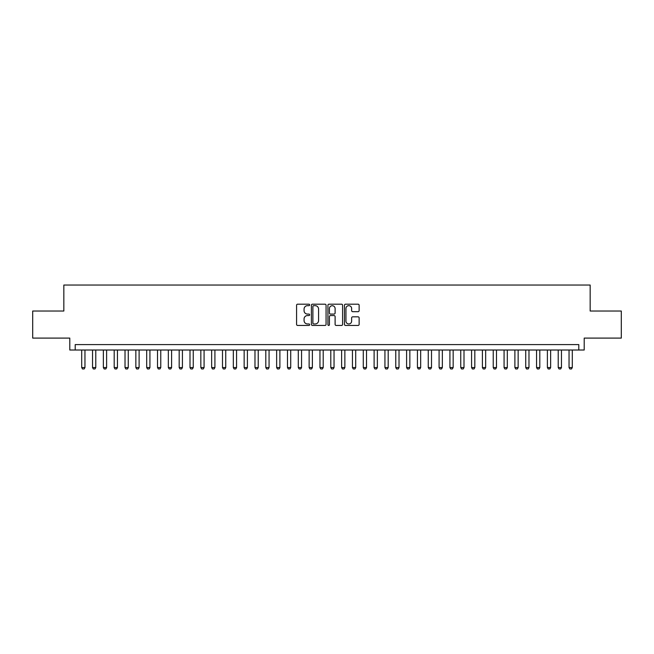 <?xml version="1.0" encoding="UTF-8"?>
<svg xmlns="http://www.w3.org/2000/svg" width="654" height="654" viewBox="0 0 654 654"><rect width="100%" height="100%" fill="white"/><g stroke="black" fill="none" stroke-linecap="round" stroke-linejoin="round"><path stroke-width="0.98" d="M309.669 304.928A0.744 0.744 0 0 0 308.925 304.184L297.635 304.184A1.063 1.063 0 0 0 296.573 305.246L296.573 324.384A1.063 1.063 0 0 0 297.635 325.447L308.925 325.447A0.744 0.744 0 0 0 309.669 324.703A0.744 0.744 0 0 0 308.925 323.959L307.47 323.959A3.401 3.401 0 0 1 304.069 320.558L304.069 318.964A3.401 3.401 0 0 1 307.47 315.563L308.925 315.563A0.744 0.744 0 0 0 309.669 314.819A0.744 0.744 0 0 0 308.925 314.075L307.47 314.075A3.401 3.401 0 0 1 304.069 310.675L304.069 309.072A3.401 3.401 0 0 1 307.47 305.671L308.925 305.671A0.744 0.744 0 0 0 309.669 304.928M358.065 311.68A1.063 1.063 0 0 0 359.128 310.617L359.128 305.246A1.063 1.063 0 0 0 358.065 304.184L345.525 304.184A1.063 1.063 0 0 0 344.462 305.246L344.462 324.384A1.063 1.063 0 0 0 345.525 325.447L358.065 325.447A1.063 1.063 0 0 0 359.128 324.384L359.128 317.901A1.063 1.063 0 0 0 358.065 316.838L352.702 316.838A1.063 1.063 0 0 0 351.639 317.901L351.639 321.114A2.845 2.845 0 0 1 348.795 323.959A2.845 2.845 0 0 1 345.95 321.114L345.95 308.516A2.845 2.845 0 0 1 348.795 305.671A2.845 2.845 0 0 1 351.639 308.516L351.639 310.617A1.063 1.063 0 0 0 352.702 311.68L358.065 311.68M578.79 350.013L584.21 350.013L584.21 338.102L621.3 338.102L621.3 311.026L590.161 311.026L590.161 285.038L63.839 285.038L63.839 311.026L32.7 311.026L32.7 338.102L69.79 338.102L69.79 350.013L578.79 350.013L578.79 344.601L75.21 344.601L75.21 350.013M326.068 305.246A1.063 1.063 0 0 0 325.005 304.184L312.465 304.184A1.063 1.063 0 0 0 311.402 305.246L311.402 324.384A1.063 1.063 0 0 0 312.465 325.447L325.005 325.447A1.063 1.063 0 0 0 326.068 324.384L326.068 305.246M328.995 304.184L341.535 304.184A1.063 1.063 0 0 1 342.598 305.246L342.598 324.384A1.063 1.063 0 0 1 341.535 325.447L336.172 325.447A1.063 1.063 0 0 1 335.11 324.384L335.11 316.626A1.063 1.063 0 0 0 334.039 315.563L330.483 315.563A1.063 1.063 0 0 0 329.42 316.626L329.42 324.703A0.744 0.744 0 0 1 328.676 325.447A0.744 0.744 0 0 1 327.932 324.703L327.932 305.246A1.063 1.063 0 0 1 328.995 304.184M313.634 305.671A0.744 0.744 0 0 0 312.89 306.415L312.89 323.215A0.744 0.744 0 0 0 313.634 323.959L315.171 323.959A3.401 3.401 0 0 0 318.572 320.558L318.572 309.072A3.401 3.401 0 0 0 315.171 305.671L313.634 305.671M335.11 308.574A2.845 2.845 0 0 0 332.265 305.729A2.845 2.845 0 0 0 329.42 308.574L329.42 313.013A1.063 1.063 0 0 0 330.483 314.075L334.039 314.075A1.063 1.063 0 0 0 335.11 313.013L335.11 308.574M81.701 350.013L81.701 367.556L84.955 367.556L84.955 350.013M84.955 367.556L84.145 368.962L82.518 368.962L81.701 367.556M92.533 350.013L92.533 367.556L95.786 367.556L95.786 350.013M95.786 367.556L94.969 368.962L93.35 368.962L92.533 367.556M103.365 350.013L103.365 367.556L106.61 367.556L106.61 350.013M106.61 367.556L105.801 368.962L104.174 368.962L103.365 367.556M114.197 350.013L114.197 367.556L117.442 367.556L117.442 350.013M117.442 367.556L116.633 368.962L115.006 368.962L114.197 367.556M125.02 350.013L125.02 367.556L128.274 367.556L128.274 350.013M128.274 367.556L127.465 368.962L125.838 368.962L125.02 367.556M135.852 350.013L135.852 367.556L139.106 367.556L139.106 350.013M139.106 367.556L138.288 368.962L136.67 368.962L135.852 367.556M146.684 350.013L146.684 367.556L149.93 367.556L149.93 350.013M149.93 367.556L149.12 368.962L147.493 368.962L146.684 367.556M157.516 350.013L157.516 367.556L160.761 367.556L160.761 350.013M160.761 367.556L159.952 368.962L158.325 368.962L157.516 367.556M168.34 350.013L168.34 367.556L171.593 367.556L171.593 350.013M171.593 367.556L170.784 368.962L169.157 368.962L168.34 367.556M179.171 350.013L179.171 367.556L182.425 367.556L182.425 350.013M182.425 367.556L181.608 368.962L179.989 368.962L179.171 367.556M190.003 350.013L190.003 367.556L193.249 367.556L193.249 350.013M193.249 367.556L192.44 368.962L190.813 368.962L190.003 367.556M200.835 350.013L200.835 367.556L204.081 367.556L204.081 350.013M204.081 367.556L203.271 368.962L201.645 368.962L200.835 367.556M211.659 350.013L211.659 367.556L214.913 367.556L214.913 350.013M214.913 367.556L214.103 368.962L212.476 368.962L211.659 367.556M222.491 350.013L222.491 367.556L225.744 367.556L225.744 350.013M225.744 367.556L224.927 368.962L223.308 368.962L222.491 367.556M233.323 350.013L233.323 367.556L236.568 367.556L236.568 350.013M236.568 367.556L235.759 368.962L234.132 368.962L233.323 367.556M244.155 350.013L244.155 367.556L247.4 367.556L247.4 350.013M247.4 367.556L246.591 368.962L244.964 368.962L244.155 367.556M254.978 350.013L254.978 367.556L258.232 367.556L258.232 350.013M258.232 367.556L257.423 368.962L255.796 368.962L254.978 367.556M265.81 350.013L265.81 367.556L269.064 367.556L269.064 350.013M269.064 367.556L268.246 368.962L266.628 368.962L265.81 367.556M276.642 350.013L276.642 367.556L279.887 367.556L279.887 350.013M279.887 367.556L279.078 368.962L277.451 368.962L276.642 367.556M287.474 350.013L287.474 367.556L290.719 367.556L290.719 350.013M290.719 367.556L289.91 368.962L288.283 368.962L287.474 367.556M298.298 350.013L298.298 367.556L301.551 367.556L301.551 350.013M301.551 367.556L300.734 368.962L299.115 368.962L298.298 367.556M309.129 350.013L309.129 367.556L312.383 367.556L312.383 350.013M312.383 367.556L311.566 368.962L309.947 368.962L309.129 367.556M319.961 350.013L319.961 367.556L323.207 367.556L323.207 350.013M323.207 367.556L322.397 368.962L320.771 368.962L319.961 367.556M330.793 350.013L330.793 367.556L334.039 367.556L334.039 350.013M334.039 367.556L333.229 368.962L331.603 368.962L330.793 367.556M341.617 350.013L341.617 367.556L344.871 367.556L344.871 350.013M344.871 367.556L344.053 368.962L342.434 368.962L341.617 367.556M352.449 350.013L352.449 367.556L355.702 367.556L355.702 350.013M355.702 367.556L354.885 368.962L353.266 368.962L352.449 367.556M363.281 350.013L363.281 367.556L366.526 367.556L366.526 350.013M366.526 367.556L365.717 368.962L364.09 368.962L363.281 367.556M374.113 350.013L374.113 367.556L377.358 367.556L377.358 350.013M377.358 367.556L376.549 368.962L374.922 368.962L374.113 367.556M384.936 350.013L384.936 367.556L388.19 367.556L388.19 350.013M388.19 367.556L387.372 368.962L385.754 368.962L384.936 367.556M395.768 350.013L395.768 367.556L399.022 367.556L399.022 350.013M399.022 367.556L398.204 368.962L396.577 368.962L395.768 367.556M406.6 350.013L406.6 367.556L409.845 367.556L409.845 350.013M409.845 367.556L409.036 368.962L407.409 368.962L406.6 367.556M417.432 350.013L417.432 367.556L420.677 367.556L420.677 350.013M420.677 367.556L419.868 368.962L418.241 368.962L417.432 367.556M428.256 350.013L428.256 367.556L431.509 367.556L431.509 350.013M431.509 367.556L430.692 368.962L429.073 368.962L428.256 367.556M439.087 350.013L439.087 367.556L442.341 367.556L442.341 350.013M442.341 367.556L441.524 368.962L439.897 368.962L439.087 367.556M449.919 350.013L449.919 367.556L453.165 367.556L453.165 350.013M453.165 367.556L452.355 368.962L450.729 368.962L449.919 367.556M460.751 350.013L460.751 367.556L463.997 367.556L463.997 350.013M463.997 367.556L463.187 368.962L461.561 368.962L460.751 367.556M471.575 350.013L471.575 367.556L474.829 367.556L474.829 350.013M474.829 367.556L474.011 368.962L472.392 368.962L471.575 367.556M482.407 350.013L482.407 367.556L485.66 367.556L485.66 350.013M485.66 367.556L484.843 368.962L483.216 368.962L482.407 367.556M493.239 350.013L493.239 367.556L496.484 367.556L496.484 350.013M496.484 367.556L495.675 368.962L494.048 368.962L493.239 367.556M504.071 350.013L504.071 367.556L507.316 367.556L507.316 350.013M507.316 367.556L506.507 368.962L504.88 368.962L504.071 367.556M514.894 350.013L514.894 367.556L518.148 367.556L518.148 350.013M518.148 367.556L517.33 368.962L515.712 368.962L514.894 367.556M525.726 350.013L525.726 367.556L528.98 367.556L528.98 350.013M528.98 367.556L528.162 368.962L526.535 368.962L525.726 367.556M536.558 350.013L536.558 367.556L539.803 367.556L539.803 350.013M539.803 367.556L538.994 368.962L537.367 368.962L536.558 367.556M547.39 350.013L547.39 367.556L550.635 367.556L550.635 350.013M550.635 367.556L549.826 368.962L548.199 368.962L547.39 367.556M558.214 350.013L558.214 367.556L561.467 367.556L561.467 350.013M561.467 367.556L560.65 368.962L559.031 368.962L558.214 367.556M569.045 350.013L569.045 367.556L572.299 367.556L572.299 350.013M572.299 367.556L571.482 368.962L569.855 368.962L569.045 367.556"/></g></svg>
